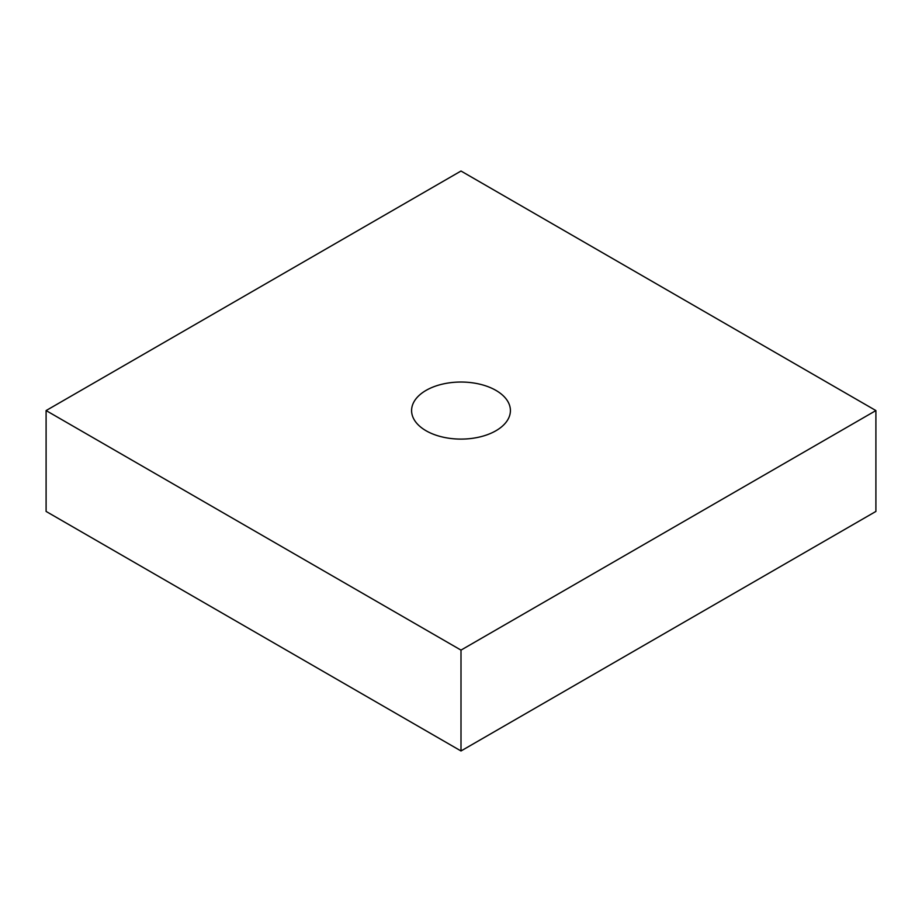 <?xml version="1.0" encoding="UTF-8"?>
<svg xmlns="http://www.w3.org/2000/svg" width="922" height="922" viewBox="0 0 922 922"><rect width="100%" height="100%" fill="white"/><g stroke="black" fill="none" stroke-linecap="round" stroke-linejoin="round"><path stroke-width="1.38" d="M495.944 390.398A49.408 28.524 0 0 0 442.087 384.209A49.408 28.524 0 0 0 411.592 410.567A49.408 28.524 0 0 0 426.056 430.747A49.408 28.524 0 0 0 479.913 436.924A49.408 28.524 0 0 0 510.408 410.567A49.408 28.524 0 0 0 495.944 390.398M461 171.031L46.1 410.567L461 650.114L875.9 410.567L461 171.031M461 650.114L461 750.969L46.1 511.433L46.1 410.567M461 750.969L875.9 511.433L875.9 410.567"/></g></svg>
